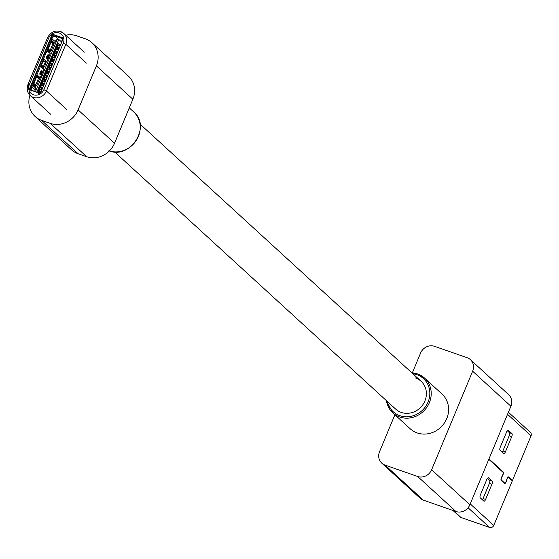 <?xml version="1.0" encoding="UTF-8"?>
<svg xmlns="http://www.w3.org/2000/svg" width="559" height="559" viewBox="0 0 559 559"><rect width="100%" height="100%" fill="white"/><g stroke="black" fill="none" stroke-linecap="round" stroke-linejoin="round"><path stroke-width="0.84" d="M29.913 95.254A22.171 20.334 -47.5 0 0 35.091 116.468A22.171 20.334 -47.5 0 0 41.632 120.36L50.205 123.35A22.171 20.334 -47.5 0 0 78.078 109.871L96.4 65.864A22.171 20.334 -47.5 0 0 91.921 42.729A22.171 20.334 -47.5 0 0 85.38 38.837L76.807 35.853A22.171 20.334 -47.5 0 0 65.724 35.224M41.632 120.36L78.099 153.732L86.673 156.716L50.205 123.35M78.078 109.871L114.539 143.244L132.86 99.236L96.4 65.864M78.099 153.732A22.171 20.334 132.5 0 1 71.559 149.833L35.091 116.468M91.921 42.729L128.388 76.101A22.171 20.334 132.5 0 1 132.86 99.236M114.539 143.244A22.171 20.334 132.5 0 1 86.673 156.716M62.007 41.499L61.434 40.926L62.189 41.052M61.749 42.128L58.814 39.437L36.887 92.109M35.49 91.627L57.207 39.451L58.814 39.437M58.555 39.312L55.027 36.083L54.908 34.979M61.797 37.383L61.532 38.347L55.027 36.083A3.927 3.606 132.5 0 0 52.008 38.585L31.926 86.827L31.052 86.393M49.604 53.07L50.52 50.876M53.461 43.819L53.853 42.861L54.621 43.127L55.271 41.576A3.927 3.606 -47.5 0 1 57.207 39.451M45.74 62.356L46.076 61.56L46.837 61.825L50.24 53.65L47.62 51.253L47.732 49.709L51.121 41.576L52.001 40.73L54.621 43.127M42.987 68.981L43.833 66.947M39.053 78.421L39.451 77.463L40.22 77.729L43.623 69.561L41.003 67.164L41.114 65.613L43.336 60.274L44.217 59.429L46.837 61.825M35.203 87.672L36.118 85.478M34.882 91.41A3.927 3.606 -47.5 0 1 35.189 89.81L35.839 88.252L33.219 85.855L33.33 84.311L36.719 76.178L37.6 75.332L40.22 77.729M44.58 61.763L44.923 60.938L46.076 61.56M45.691 61.204L45.307 62.119M43.26 66.996L42.603 68.624M43.134 67.073L44.399 66.947L42.156 65.815A1.307 1.202 -87.1 0 1 41.457 64.781M42.505 62.266L42.673 62.273A1.307 1.202 92.9 0 1 44.266 61.609L45.943 62.762M41.967 68.044L42.624 66.046L42.323 66.738L43.183 67.031M51.169 41.527L52.623 42.435M52.294 43.225L52.707 42.246L53.853 42.861M53.021 43.581L53.468 42.512M49.947 50.932L49.22 52.721M48.584 52.141L49.311 49.982M41.534 73.292A2.18 0.811 -70.8 0 1 40.171 74.766A2.18 0.811 -70.8 0 1 40.248 72.118A2.18 0.811 -70.8 0 1 41.611 70.644A2.18 0.811 -70.8 0 1 41.534 73.292M48.158 57.388A2.18 0.811 -70.8 0 1 46.795 58.863A2.18 0.811 -70.8 0 1 46.872 56.214A2.18 0.811 -70.8 0 1 48.228 54.74A2.18 0.811 -70.8 0 1 48.158 57.388M31.577 91.026L32.359 90.537A3.927 3.606 132.5 0 1 31.926 86.827L35.189 89.81M32.359 90.537L38.864 92.801L38.466 93.43M30.312 90.055A1.307 1.202 132.5 0 1 29.662 88.455L51.763 35.357A1.307 1.202 132.5 0 1 53.412 34.56L62.294 37.656A1.307 1.202 132.5 0 1 62.943 39.256L40.842 92.354A1.307 1.202 132.5 0 1 39.193 93.143L30.312 90.055M31.066 90.313A4.8 4.402 132.5 0 1 30.57 87.553L30.046 88.811A1.307 1.202 -47.5 0 0 30.144 89.978M51.624 36.971A4.8 4.402 132.5 0 1 54.335 35.105L53.797 34.917A1.307 1.202 -47.5 0 0 52.148 35.713L30.57 87.553M62.846 38.089A1.307 1.202 -47.5 0 0 62.678 38.012L54.335 35.105M62.133 37.823A4.8 4.402 132.5 0 1 62.804 39.584M40.814 92.403A4.8 4.402 132.5 0 1 39.396 93.199M41.268 91.327A3.927 3.606 132.5 0 1 38.864 92.801M61.532 38.347A3.927 3.606 132.5 0 1 62.252 40.912M39.752 92.514L38.117 91.019L39.71 87.19L41.701 88.797A0.783 0.72 132.5 0 0 41.548 87.973L39.982 86.547M41.701 88.797L39.78 87.036L41.373 83.207L43.364 84.807A0.783 0.72 132.5 0 0 43.204 83.99L41.639 82.557M43.364 84.807L41.436 83.046L43.029 79.217L45.02 80.824A0.783 0.72 132.5 0 0 44.867 80L43.302 78.574M45.02 80.824L43.099 79.064L44.692 75.234L46.683 76.835A0.783 0.72 132.5 0 0 46.523 76.017L46.809 75.402M46.683 76.835L44.755 75.074L46.348 71.245L48.34 72.852A0.783 0.72 132.5 0 0 48.186 72.034L46.621 70.602M48.34 72.852L46.418 71.091L48.011 67.262L50.003 68.862A0.783 0.72 132.5 0 0 49.842 68.044L50.128 67.429M50.003 68.862L48.074 67.101L49.667 63.272L51.659 64.879A0.783 0.72 132.5 0 0 51.505 64.061L49.94 62.629M51.659 64.879L49.737 63.118L51.33 59.289L53.322 60.889A0.783 0.72 132.5 0 0 53.161 60.072L51.596 58.639M53.322 60.889L51.393 59.128L52.986 55.299L54.978 56.906A0.783 0.72 132.5 0 0 54.824 56.089L53.259 54.656M54.978 56.906L53.056 55.145L54.649 51.316L56.641 52.916A0.783 0.72 132.5 0 0 56.48 52.099L54.915 50.666M56.641 52.916L54.712 51.155L56.305 47.326L58.297 48.933A0.783 0.72 132.5 0 0 58.143 48.116L56.578 46.683M58.297 48.933L56.375 47.173L57.968 43.343L60.337 45.51M43.385 60.225L44.084 60.861L43.819 61.497M42.044 65.759L41.338 67.464M51.868 42.17L51.54 42.959A1.307 1.202 92.9 0 0 50.387 43.735L48.598 48.039A1.307 1.202 92.9 0 0 49.192 49.772L50.282 50.548L49.038 50.638M48.731 49.695L47.955 51.561M36.761 76.129L37.46 76.772L37.132 77.561A1.307 1.202 92.9 0 0 35.986 78.337L34.19 82.641A1.307 1.202 92.9 0 0 34.784 84.367L35.881 85.15L34.602 85.275L34.896 84.577L34.637 85.241M34.33 84.29L33.554 86.163M37.46 76.772L38.222 77.037M37.893 77.827L38.305 76.842L39.451 77.463M39.067 77.114L38.62 78.183M35.545 85.534L34.819 87.323M34.183 86.743L34.609 85.268L36.684 85.485L34.784 84.367M44.084 60.861L44.846 61.127M42.156 65.815L43.595 66.612L42.351 66.703M42.736 61.714A1.307 1.202 -87.1 0 1 43.658 61.504M42.673 62.273L41.911 64.103A1.307 1.202 92.9 0 0 42.505 65.836M36.049 77.778A1.307 1.202 -87.1 0 1 36.796 77.54L37.146 77.561A1.307 1.202 92.9 0 1 37.572 77.673L39.256 78.826M34.434 84.353A1.307 1.202 -87.1 0 1 33.743 83.319M41.583 89.692L42.428 87.651M43.239 85.702L44.091 83.661M44.902 81.719L45.747 79.678M46.558 77.729L47.41 75.689M48.221 73.746L49.066 71.706M49.877 69.756L50.729 67.716M51.533 65.773L52.385 63.733M53.196 61.783L54.048 59.743M54.852 57.801L55.704 55.76M56.515 53.811L57.36 51.77M58.171 49.828L59.023 47.788M41.073 91.55L38.396 90.348M38.354 90.453L40.919 91.704M39.116 88.629L41.883 89.838M39.123 90.6L38.585 89.894M39.144 90.614L39.871 88.86L39.13 88.595M42.812 87.609L40.059 86.365M40.017 86.463L42.736 87.798M40.772 84.64L43.546 85.855M40.786 86.617L40.248 85.911M41.513 84.863L40.786 84.612M44.475 83.619L41.715 82.376M41.673 82.48L44.392 83.815M42.435 80.657L45.202 81.866M42.449 80.622L43.19 80.887L42.463 82.641L41.904 81.928M46.131 79.637L43.378 78.393M43.336 78.491L46.055 79.825M44.832 76.89L46.865 77.883M44.105 78.644L43.567 77.939M47.794 75.647L45.034 74.403M44.993 74.508L47.711 75.842M45.754 72.684L48.521 73.893M45.768 72.649L46.509 72.915L45.782 74.668L45.223 73.956M49.451 71.664L46.697 70.42M46.656 70.518L49.374 71.852M47.41 68.694L50.184 69.91M47.424 70.672L46.886 69.966M48.151 68.918L47.424 68.666M51.114 67.674L48.354 66.43M48.312 66.535L51.03 67.87M49.073 64.711L51.84 65.92M49.828 64.942L49.101 66.696L48.542 65.983M49.814 64.928L49.087 64.676M52.77 63.691L50.017 62.447M49.968 62.545L52.686 63.88M50.729 60.721L53.503 61.937M50.743 62.699L50.205 61.993M51.47 60.945L50.743 60.693M54.433 59.701L51.673 58.457M51.631 58.562L54.349 59.897M52.392 56.739L55.159 57.947M52.399 58.709L51.861 58.01M53.133 56.955L52.406 56.704M56.089 55.718L53.336 54.475M53.287 54.572L56.005 55.907M54.048 52.749L56.815 53.964M54.062 54.726L53.517 54.02M54.789 52.972L54.062 52.721M57.745 51.728L54.992 50.485M54.95 50.59L57.668 51.924M55.711 48.766L58.478 49.975M55.718 50.736L55.18 50.037M55.739 50.75L56.466 48.996L55.725 48.731M59.408 47.746L56.655 46.502M56.606 46.6L59.324 47.934M57.367 44.776L60.134 45.992M57.381 46.753L56.836 46.048M58.108 45L57.381 44.748M41.639 88.958A0.783 0.72 132.5 0 1 41.08 89.447M43.295 84.968A0.783 0.72 132.5 0 1 42.743 85.457M44.958 80.985A0.783 0.72 132.5 0 1 44.399 81.474M46.614 76.995A0.783 0.72 132.5 0 1 46.062 77.484M46.292 75.877A0.783 0.72 132.5 0 1 46.523 76.017L44.958 74.585M48.277 73.012A0.783 0.72 132.5 0 1 47.718 73.502M49.933 69.023A0.783 0.72 132.5 0 1 49.374 69.512M49.611 67.905A0.783 0.72 132.5 0 1 49.842 68.044L48.277 66.612M51.596 65.04A0.783 0.72 132.5 0 1 51.037 65.529M53.252 61.05A0.783 0.72 132.5 0 1 52.693 61.539M54.915 57.067A0.783 0.72 132.5 0 1 54.356 57.556M56.571 53.077A0.783 0.72 132.5 0 1 56.012 53.566M58.234 49.094A0.783 0.72 132.5 0 1 57.675 49.583M58.164 48.137L58.429 47.494M56.501 52.12L56.766 51.484M54.845 56.11L55.11 55.467M53.182 60.093L53.447 59.457M51.526 64.082L51.791 63.44M48.207 72.055L48.472 71.412M44.888 80.028L45.153 79.385M43.225 84.011L43.49 83.375M41.569 88.001L41.834 87.358M39.913 91.983L40.178 91.341M39.885 74.354A2.18 0.811 109.2 0 0 40.765 73.026A2.18 0.811 109.2 0 0 41.128 70.783M46.509 58.45A2.18 0.811 109.2 0 0 47.389 57.123A2.18 0.811 109.2 0 0 47.753 54.88M50.45 43.176A1.307 1.202 -87.1 0 1 51.197 42.945L51.547 42.959A1.307 1.202 92.9 0 1 51.98 43.071L53.657 44.224M49.821 51.009L51.086 50.883L49.192 49.772M48.843 49.751A1.307 1.202 -87.1 0 1 48.144 48.717M114.63 151.929L395.66 409.097A18.845 17.287 -47.5 0 0 401.215 412.409A18.845 17.287 -47.5 0 0 423.282 404.066A18.845 17.287 -47.5 0 0 421.109 381.294A18.845 17.287 -47.5 0 0 415.547 377.982M386.395 400.621L392.809 412.863L410.201 428.781A23.548 21.591 -47.5 0 0 417.147 432.918A23.548 21.591 -47.5 0 0 444.719 422.492A23.548 21.591 -47.5 0 0 442.001 394.039L424.602 378.122A23.548 21.591 132.5 0 1 427.328 406.575A23.548 21.591 132.5 0 1 399.755 417A23.548 21.591 132.5 0 1 392.809 412.863A23.548 21.591 132.5 0 1 386.437 400.656M510.898 406.225L472.634 371.211A11.089 10.167 -47.5 0 0 470.399 359.64L508.662 394.654A11.089 10.167 132.5 0 1 510.898 406.225L469.881 504.763A11.089 10.167 132.5 0 1 455.941 511.506L423.338 500.137A11.089 10.167 132.5 0 1 420.068 498.188L381.804 463.173A11.089 10.167 -47.5 0 0 385.074 465.123L423.338 500.137M455.941 511.506L417.685 476.492L385.074 465.123M472.634 371.211L431.618 469.756L469.881 504.763M412.353 372.846L420.585 353.064A11.089 10.167 -47.5 0 1 434.518 346.328L467.128 357.697A11.089 10.167 -47.5 0 1 470.399 359.64M381.804 463.173A11.089 10.167 -47.5 0 1 379.568 451.609L394.899 414.778M417.685 476.492A11.089 10.167 -47.5 0 0 431.618 469.756M488.804 459.309L503.009 472.313A1.998 0.741 -70.8 0 1 502.702 474.982L501.598 477.197A2.439 0.908 109.2 0 0 501.213 480.454L504.477 483.437A2.439 0.908 109.2 0 0 504.602 483.514A2.439 0.908 109.2 0 0 506.272 481.474L507.111 479.014A1.998 0.741 -70.8 0 1 508.473 477.344A1.998 0.741 -70.8 0 1 508.578 477.407L512.317 480.831L493.758 525.425A3.326 3.054 132.5 0 1 489.572 527.444L460.958 517.473A3.326 3.054 132.5 0 1 459.98 516.886L452.958 510.465M508.397 412.242L530.379 432.359A3.326 3.054 132.5 0 1 531.05 435.831L512.484 480.426L511.499 480.076M512.484 480.426L508.746 477.002A2.439 0.908 109.2 0 0 508.62 476.925A2.439 0.908 109.2 0 0 506.95 478.972L506.112 481.425A1.998 0.741 -70.8 0 1 504.749 483.095A1.998 0.741 -70.8 0 1 504.644 483.032L501.381 480.048A1.998 0.741 -70.8 0 1 501.696 477.379L502.8 475.171A2.439 0.908 109.2 0 0 503.184 471.908L488.971 458.904M487.476 478.343L489.607 480.3A2.62 0.971 -70.8 0 1 489.384 483.395L483.081 498.544A2.62 0.971 -70.8 0 1 482.382 499.774M507.286 430.758L509.417 432.708A2.62 0.971 -70.8 0 1 509.193 435.803L502.89 450.952A2.62 0.971 -70.8 0 1 502.192 452.182M480.244 497.817L483.842 501.109A2.62 0.971 109.2 0 0 483.975 501.192A2.62 0.971 109.2 0 0 485.603 499.425L491.913 484.276A2.62 0.971 109.2 0 0 492.137 481.18L488.545 477.889A2.62 0.971 109.2 0 0 488.405 477.805A2.62 0.971 109.2 0 0 486.777 479.573L480.467 494.722A2.62 0.971 109.2 0 0 480.244 497.817M500.053 450.233L503.652 453.524A2.62 0.971 109.2 0 0 503.785 453.601A2.62 0.971 109.2 0 0 505.413 451.833L511.723 436.684A2.62 0.971 109.2 0 0 511.946 433.588L508.355 430.297A2.62 0.971 109.2 0 0 508.215 430.22A2.62 0.971 109.2 0 0 506.587 431.988L500.277 447.137A2.62 0.971 109.2 0 0 500.053 450.233M109.396 150.93A23.541 21.591 -47.5 0 0 136.543 140.03A23.541 21.591 -47.5 0 0 133.643 111.87C151.678 126.327 130.408 159.832 108.879 150.783M42.1 67.716L42.868 67.981M48.787 51.652L49.555 51.917M51.135 38.159L55.271 41.576M66.968 109.76L46.425 90.963L65.836 44.322L86.379 63.125M43.868 89.706A8.294 7.602 -47.5 0 1 33.442 94.75A8.294 7.602 -47.5 0 1 29.32 84.64L28.048 84.563A10.474 9.608 -47.5 0 0 30.165 95.491A10.474 9.608 -47.5 0 0 33.254 97.329A10.474 9.608 -47.5 0 0 46.425 90.963L43.868 89.706L63.279 43.071L65.836 44.322A10.474 9.608 -47.5 0 0 63.726 33.393A10.474 9.608 -47.5 0 0 60.631 31.556M29.32 84.64L48.738 37.998L47.361 37.746C51.742 30.661 57.193 29.208 63.726 33.393L84.269 52.197M47.466 37.921L27.95 84.388L30.165 95.491L50.708 114.288M63.279 43.071A8.294 7.602 -47.5 0 0 59.163 32.96A8.294 7.602 -47.5 0 0 48.738 37.998M30.046 88.811L29.662 88.455M51.763 35.357L52.148 35.713M53.797 34.917L53.412 34.56M62.294 37.656L62.678 38.012M34.385 86.254L35.154 86.519M42.819 66.144L42.645 66.556M42.791 66.549L42.938 66.2M45.251 62.091L43.49 66.311M35.105 84.675L34.931 85.094M35.077 85.087L35.224 84.737M38.564 78.155L35.776 84.849M45.803 79.699L44.951 81.747M44.147 83.689L43.93 84.199M49.122 71.727L48.27 73.774M47.459 75.717L47.082 76.632M52.392 63.873L51.589 65.801M50.778 67.744L50.233 69.057M55.544 56.298L54.908 57.829M54.097 59.771L53.391 61.483M39.416 88.713L38.774 90.258M40.8 86.624L41.534 84.87M41.073 84.723L40.43 86.275M42.736 80.741L42.093 82.285M44.119 78.651L44.853 76.897M44.392 76.751L43.749 78.302M46.055 72.768L45.405 74.312M47.438 70.679L48.172 68.925M47.711 68.778L47.068 70.329M49.374 64.795L48.724 66.339M50.757 62.706L51.491 60.952M51.03 60.805L50.387 62.356M52.42 58.723L53.147 56.969M52.693 56.822L52.043 58.367M54.076 54.733L54.81 52.979M54.349 52.832L53.706 54.384M56.012 48.85L55.362 50.394M57.395 46.76L58.129 45.006M57.668 44.86L57.025 46.411M39.298 88.196L40.192 89.014M40.954 84.206L41.848 85.024M42.617 80.223L43.511 81.041M44.273 76.234L45.167 77.051M45.936 72.251L46.83 73.068M47.592 68.261L48.486 69.078M49.255 64.278L50.149 65.096M50.911 60.288L51.805 61.106M52.574 56.305L53.468 57.123M54.23 52.315L55.124 53.133M55.886 48.333L56.787 49.15M57.549 44.343L58.443 45.16M49.87 50.967L49.01 50.666L49.297 49.975M49.506 50.072L49.332 50.492M49.478 50.485L49.625 50.135M52.965 43.553L50.177 50.247M411.878 372.853A23.548 21.591 132.5 0 1 417.664 373.985A23.548 21.591 132.5 0 1 424.602 378.122L417.601 373.95L411.836 372.811M387.422 401.558A22.437 20.578 -47.5 0 0 399.853 415.686A22.437 20.578 -47.5 0 0 428.061 402.054A22.437 20.578 -47.5 0 0 416.916 374.705A22.437 20.578 -47.5 0 0 412.87 373.754M460.958 517.473L453.51 510.653M489.572 527.444L468.072 507.768M504.644 483.032L503.659 482.69M501.381 480.048L500.99 479.915M503.184 471.908L502.192 471.565M508.362 477.33L507.963 477.19M493.758 525.425L470.238 503.904M531.05 435.831L507.537 414.31M489.607 480.3L492.137 481.18M489.384 483.395L491.913 484.276M483.081 498.544L485.603 499.425M502.89 450.952L505.413 451.833M509.193 435.803L511.723 436.684M509.417 432.708L511.946 433.588M421.109 381.294L140.071 124.119M133.643 111.87L129.269 107.866M43.833 61.497L43.483 61.476M44.399 66.947L46.159 62.727M36.684 85.485L39.472 78.791M38.319 90.53L40.213 92.263M47.201 76.835L47.634 75.8M48.444 73.858L49.297 71.818M50.359 69.26L50.953 67.828M51.763 65.885L52.511 64.075M53.51 61.686L54.272 59.855M55.082 57.912L55.669 56.508M44.049 84.409L44.315 83.773M45.125 81.831L45.978 79.79M51.086 50.883L53.874 44.189M504.749 483.095L503.701 482.731M508.473 477.344L507.984 477.176"/></g></svg>
